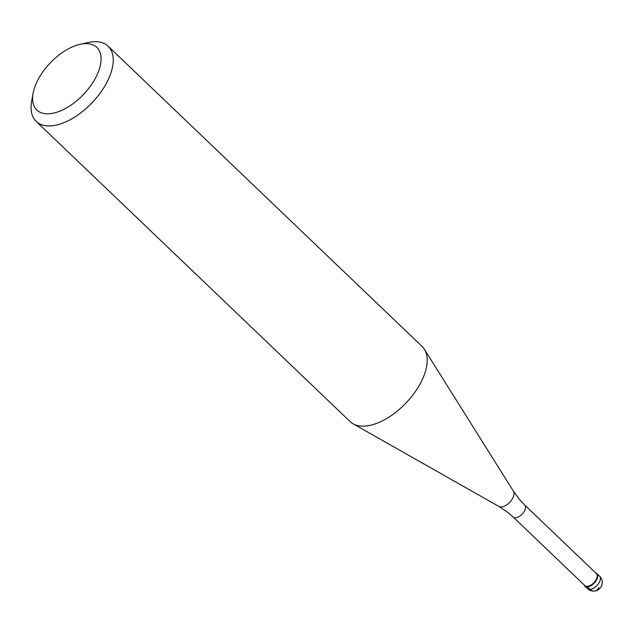 <?xml version="1.0" encoding="UTF-8"?>
<svg xmlns="http://www.w3.org/2000/svg" width="633" height="633" viewBox="0 0 633 633"><rect width="100%" height="100%" fill="white"/><g stroke="black" fill="none" stroke-linecap="round" stroke-linejoin="round"><path stroke-width="0.95" d="M595.74 572.976A8.672 4.581 133.7 0 1 596.911 573.609A8.672 4.581 133.7 0 1 596.824 579.401A8.672 4.581 133.7 0 1 590.826 585.731A8.672 4.581 133.7 0 1 584.924 586.15A8.672 4.581 133.7 0 1 584.235 585.011A8.672 4.581 -46.3 0 0 589.861 586.221A8.672 4.581 -46.3 0 0 596.824 579.401A8.672 4.581 -46.3 0 0 595.74 572.976M596.373 579.219A8.324 4.399 -46.3 0 0 596.46 573.656L524.733 505.071A8.324 4.399 133.7 0 1 524.646 510.625A8.324 4.399 133.7 0 1 518.894 516.702A8.324 4.399 133.7 0 1 513.221 517.098L584.947 585.691A8.324 4.399 -46.3 0 0 590.621 585.296A8.324 4.399 -46.3 0 0 596.373 579.219M36.2 121.401L350.152 421.625A52.025 27.496 -46.3 0 0 353.095 423.809A52.025 27.496 -46.3 0 0 421.554 381.169A52.025 27.496 -46.3 0 0 424.379 349.266A52.025 27.496 -46.3 0 0 422.069 346.425L108.124 46.201A52.025 27.496 133.7 0 1 107.602 80.945A52.025 27.496 133.7 0 1 71.64 118.917A52.025 27.496 133.7 0 1 36.2 121.401A52.025 27.496 133.7 0 1 31.65 101.407L33.082 93.383A43.36 22.915 133.7 0 1 37.307 81.095A43.36 22.915 133.7 0 1 79.987 44.334A43.36 22.915 133.7 0 1 96.374 76.332A43.36 22.915 133.7 0 1 55.15 112.737A43.36 22.915 133.7 0 1 33.082 93.383M79.987 44.334L87.94 42.546A52.025 27.496 133.7 0 1 108.124 46.201M598.897 587.511A8.672 6.33 -94.6 0 1 590.114 589.426L587.456 586.886M584.924 586.15L587.582 588.69A8.672 4.581 -46.3 0 0 593.493 588.279A8.672 4.581 -46.3 0 0 599.483 581.949A8.672 4.581 -46.3 0 0 599.57 576.157L596.911 573.609M513.221 517.098L507.951 512.524L498.978 506.495A10.595 5.602 -46.3 0 0 512.92 497.807A10.595 5.602 -46.3 0 0 513.498 491.311L424.379 349.266M587.582 588.69A8.672 8.672 0 0 0 601.35 586.269A8.672 8.672 0 0 0 599.57 576.157M524.733 505.071L519.922 500.007L513.498 491.311M498.978 506.495L353.095 423.809"/></g></svg>
